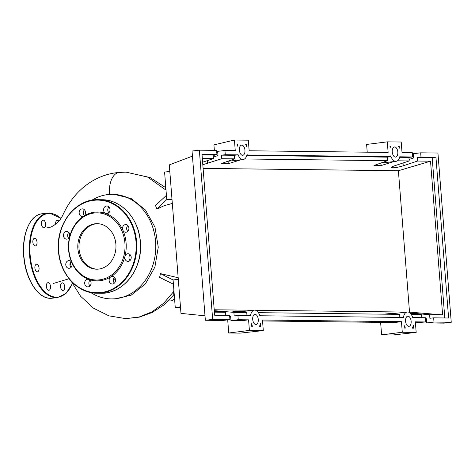 <?xml version="1.0" encoding="UTF-8"?>
<svg xmlns="http://www.w3.org/2000/svg" width="475" height="475" viewBox="0 0 475 475"><rect width="100%" height="100%" fill="white"/><g stroke="black" fill="none" stroke-linecap="round" stroke-linejoin="round"><path stroke-width="0.71" d="M168.376 300.895L170.495 300.918A5.314 4.453 -89.3 0 0 174.509 298.051M90.808 292.547A52.292 43.848 -89.3 0 0 111.31 298.906A52.292 43.848 -89.3 0 0 116.031 298.662A52.292 43.848 -89.3 0 0 155.747 244.322A52.292 43.848 -89.3 0 0 112.563 194.328A52.292 43.848 -89.3 0 0 107.837 194.578A52.292 43.848 -89.3 0 0 91.913 200.201M68.822 238.165L69.641 233.837M70.223 262.954A52.292 43.848 -89.3 0 0 71.446 266.897M108.668 212.568A34.01 28.518 90.7 0 1 109.03 212.568M115.49 279.502A34.01 28.518 90.7 0 1 113.299 280.066M112.563 194.328L114.279 194.352L131.207 198.532L145.487 210.045L154.975 227.121L158.264 247.172L154.874 267.146L145.356 283.997L131.189 295.165L114.558 298.947L111.31 298.906M113.43 279.175A33.161 27.805 -89.3 0 0 115.288 278.688M165.585 184.704L165.169 185.185L165.472 189.092L165.971 189.578M165.621 185.131L165.169 185.185M165.929 189.038L165.472 189.092M173.909 290.48L173.494 290.955L173.797 294.862L174.295 295.355M173.945 290.902L173.494 290.955M174.254 294.815L173.797 294.862M172.324 203.437L164.386 205.627L156.821 209.024L166.755 199.571L172.027 199.631M178.297 279.348L173.084 279.959L160.473 273.636L178.172 277.721M156.821 209.024L155.509 205.533L166.422 195.338L166.755 199.571L171.974 198.96M173.084 279.959L173.417 284.187L159.606 277.376L160.473 273.636M109.493 194.423A22.45 12.16 -96.7 0 1 119.225 172.437A22.45 12.16 -96.7 0 1 119.415 172.419C112.438 172.947 105.711 174.64 99.233 177.49C90.945 181.183 83.606 186.426 77.229 193.206C72.176 198.645 67.955 204.737 64.564 211.488L62.379 215.994C60.824 218.928 59.114 221.184 57.249 222.775C53.271 226.26 49.845 227.935 46.966 227.786M173.417 284.187L175.245 307.462L180.518 307.521M180.464 306.85L175.245 307.462M169.807 171.457L164.593 172.069L166.422 195.338M98.663 269.093A22.764 19.089 90.7 0 1 96.609 269.2A22.764 19.089 90.7 0 1 77.805 247.433A22.764 19.089 90.7 0 1 95.095 223.778A22.764 19.089 90.7 0 1 97.149 223.672A22.764 19.089 90.7 0 1 115.953 245.438A22.764 19.089 90.7 0 1 98.663 269.093M97.185 269.2A22.764 19.089 90.7 0 1 78.951 247.107A22.764 19.089 90.7 0 1 96.253 223.796A22.764 19.089 90.7 0 1 97.731 223.689M110.835 276.818A34.438 28.874 90.7 0 1 100.041 280.713A34.438 28.874 90.7 0 1 88.831 279.395A3.824 3.206 90.7 0 1 90.357 285.481A3.824 3.206 90.7 0 1 87.839 286.876A3.824 3.206 90.7 0 1 84.972 284.673A3.824 3.206 90.7 0 1 85.417 280.624A3.824 3.206 90.7 0 1 87.934 279.229A3.824 3.206 90.7 0 1 88.831 279.395A34.438 28.874 90.7 0 1 71.814 262.663A3.824 3.206 90.7 0 1 69.279 268.274A3.824 3.206 90.7 0 1 68.928 268.292A3.824 3.206 90.7 0 1 65.77 264.634A3.824 3.206 90.7 0 1 68.679 260.656A3.824 3.206 90.7 0 1 69.023 260.638A3.824 3.206 90.7 0 1 71.814 262.663A34.438 28.874 90.7 0 1 69.748 236.437A3.824 3.206 90.7 0 1 66.637 239.151A3.824 3.206 90.7 0 1 64.636 238.278A3.824 3.206 90.7 0 1 63.674 234.015A3.824 3.206 90.7 0 1 66.726 231.497A3.824 3.206 90.7 0 1 68.727 232.364A3.824 3.206 90.7 0 1 69.748 236.437A34.438 28.874 90.7 0 1 83.849 216.066A3.824 3.206 90.7 0 1 82.306 216.517A3.824 3.206 90.7 0 1 79.153 213.067A3.824 3.206 90.7 0 1 82.395 208.869A3.824 3.206 90.7 0 1 85.542 212.319A3.824 3.206 90.7 0 1 83.849 216.066A34.438 28.874 90.7 0 1 94.644 212.171A34.438 28.874 90.7 0 1 105.854 213.495A34.438 28.874 90.7 0 1 122.871 230.221A34.438 28.874 90.7 0 1 124.937 256.452A34.438 28.874 90.7 0 1 110.835 276.818A3.824 3.206 90.7 0 1 112.379 276.367A3.824 3.206 90.7 0 1 115.532 279.822A3.824 3.206 90.7 0 1 112.29 284.02A3.824 3.206 90.7 0 1 109.143 280.571A3.824 3.206 90.7 0 1 110.835 276.818M94.246 213.014A33.588 28.162 90.7 0 1 124.919 243.158A33.588 28.162 90.7 0 1 99.507 279.864A33.588 28.162 90.7 0 1 68.839 249.719A33.588 28.162 90.7 0 1 94.246 213.014M114.457 277.311A3.824 3.206 -89.3 0 0 113.311 280.618A3.824 3.206 -89.3 0 0 114.386 283.13M90.007 280.173A3.824 3.206 -89.3 0 0 89.585 280.678A3.824 3.206 -89.3 0 0 89.935 285.986M71.096 261.582A3.824 3.206 -89.3 0 0 71.024 267.401M68.804 232.441A3.824 3.206 -89.3 0 0 68.733 238.254M84.467 209.808A3.824 3.206 -89.3 0 0 83.321 213.115A3.824 3.206 -89.3 0 0 84.396 215.626M104.328 207.403A3.824 3.206 90.7 0 1 106.845 206.007A3.824 3.206 90.7 0 1 109.713 208.216A3.824 3.206 90.7 0 1 109.268 212.26A3.824 3.206 90.7 0 1 106.75 213.661A3.824 3.206 90.7 0 1 105.854 213.495A3.824 3.206 90.7 0 1 104.328 207.403M108.918 206.952A3.824 3.206 -89.3 0 0 108.496 207.456A3.824 3.206 -89.3 0 0 108.846 212.764M125.406 224.61A3.824 3.206 90.7 0 1 125.756 224.592A3.824 3.206 90.7 0 1 128.915 228.255A3.824 3.206 90.7 0 1 126.006 232.227A3.824 3.206 90.7 0 1 125.661 232.245A3.824 3.206 90.7 0 1 122.871 230.221A3.824 3.206 90.7 0 1 125.406 224.61M130.049 254.606A3.824 3.206 90.7 0 1 131.011 258.875A3.824 3.206 90.7 0 1 127.953 261.392A3.824 3.206 90.7 0 1 125.952 260.52A3.824 3.206 90.7 0 1 124.937 256.452A3.824 3.206 90.7 0 1 128.048 253.739A3.824 3.206 90.7 0 1 130.049 254.606M130.12 254.683A3.824 3.206 -89.3 0 0 130.049 260.496M127.828 225.536A3.824 3.206 -89.3 0 0 127.757 231.355M55.628 224.212A3.824 2.072 -96.7 0 1 55.617 224.081A3.824 2.072 -96.7 0 1 57.255 220.305A3.824 2.072 -96.7 0 1 58.793 221.178M42.257 226.611A3.824 2.072 -96.7 0 1 41.462 222.579A3.824 2.072 -96.7 0 1 43.071 220.139A3.824 2.072 -96.7 0 1 44.781 221.261A3.824 2.072 -96.7 0 1 45.576 225.292A3.824 2.072 -96.7 0 1 43.961 227.739A3.824 2.072 -96.7 0 1 42.257 226.611M35.233 245.943A3.824 2.072 -96.7 0 1 32.858 242.244A3.824 2.072 -96.7 0 1 34.485 238.337A3.824 2.072 -96.7 0 1 34.633 238.325A3.824 2.072 -96.7 0 1 37.002 242.024A3.824 2.072 -96.7 0 1 35.376 245.937A3.824 2.072 -96.7 0 1 35.233 245.943M38.653 270.75A3.824 2.072 -96.7 0 1 37.412 271.842A3.824 2.072 -96.7 0 1 35.197 269.598A3.824 2.072 -96.7 0 1 35.287 265.329A3.824 2.072 -96.7 0 1 36.528 264.243A3.824 2.072 -96.7 0 1 38.742 266.487A3.824 2.072 -96.7 0 1 38.653 270.75M50.522 286.502A3.824 2.072 -96.7 0 1 48.883 290.278A3.824 2.072 -96.7 0 1 46.354 286.455A3.824 2.072 -96.7 0 1 47.993 282.678A3.824 2.072 -96.7 0 1 50.522 286.502M63.887 283.973A3.824 2.072 -96.7 0 1 64.677 288.004A3.824 2.072 -96.7 0 1 63.068 290.451A3.824 2.072 -96.7 0 1 61.358 289.322A3.824 2.072 -96.7 0 1 60.562 285.291A3.824 2.072 -96.7 0 1 62.178 282.851A3.824 2.072 -96.7 0 1 63.887 283.973M239.388 150.165A5.1 2.761 -96.7 0 1 241.573 145.13A5.1 2.761 -96.7 0 1 244.946 150.231A5.1 2.761 -96.7 0 1 242.761 155.266A5.1 2.761 -96.7 0 1 239.388 150.165M392.261 151.994A5.1 2.761 -96.7 0 1 394.446 146.959A5.1 2.761 -96.7 0 1 397.818 152.059A5.1 2.761 -96.7 0 1 395.633 157.094A5.1 2.761 -96.7 0 1 392.261 151.994M252.706 319.402A5.1 2.761 -96.7 0 1 254.891 314.367A5.1 2.761 -96.7 0 1 258.263 319.467A5.1 2.761 -96.7 0 1 256.078 324.502A5.1 2.761 -96.7 0 1 252.706 319.402M405.579 321.237A5.1 2.761 -96.7 0 1 407.77 316.202A5.1 2.761 -96.7 0 1 411.142 321.302A5.1 2.761 -96.7 0 1 408.951 326.337A5.1 2.761 -96.7 0 1 405.579 321.237M409.07 159.452L413.695 157.914L413.363 153.68L420.672 152.825L421.004 157.059L417.246 157.498L417.525 161.049L403.245 165.799C396.94 167.627 393.033 168.186 391.537 167.473C391.59 167.04 392.712 166.446 394.909 165.698L409.183 160.948L408.904 157.397L412.668 156.958L412.336 152.73L402.028 152.606L401.197 142.025L387.297 141.859L388.128 152.439L249.155 150.771L248.318 140.196L234.424 140.03L235.256 150.605L224.948 150.486L225.281 154.713L237.916 154.868L237.85 154.054A9.352 5.065 83.3 0 0 243.253 159.487A9.352 5.065 83.3 0 0 247.095 154.167L247.16 154.975L390.788 156.697L390.723 155.883A9.352 5.065 83.3 0 0 396.126 161.316A9.352 5.065 83.3 0 0 399.974 155.996L400.033 156.809L412.668 156.958M410.014 312.995L429.62 314.723L429.899 318.274L433.663 317.834L433.996 322.068L426.681 322.923L426.348 318.689L425.392 318.6M421.521 317.692L421.277 314.628L410.661 313.648M425.653 321.967L425.321 317.733L412.733 317.585A9.352 5.065 83.3 0 0 407.271 311.98A9.352 5.065 83.3 0 0 403.4 317.472L259.855 315.756A9.352 5.065 83.3 0 0 254.398 310.145A9.352 5.065 83.3 0 0 250.521 315.643L237.933 315.489L238.266 319.723L248.573 319.847L249.405 330.422L263.304 330.588L262.473 320.013L401.452 321.676L402.283 332.257L416.177 332.423L415.346 321.842L425.653 321.967L415.423 322.786M409.183 160.948L397.456 160.805M390.788 156.697L387.244 157.142L387.523 160.687L373.973 165.484L381.122 165.567L393.805 161.589M387.523 160.687L244.578 158.977M240.932 159.76L228.249 163.738L221.101 163.649L234.644 158.858L221.795 158.703L202.813 164.718M202.611 162.213L213.459 158.602L202.32 158.472M417.525 161.049L430.522 161.203L398.394 170.733L203.098 168.393M433.996 322.068L451.25 322.276L437.932 153.033L420.672 152.825M399.671 157.29L408.904 157.397M430.522 161.203L442.617 314.883L429.62 314.723M442.617 314.883L409.521 312.111L398.394 170.733M214.225 309.777L253.555 310.246M255.615 310.27L406.434 312.075M408.488 312.099L409.521 312.111M225.797 315.347L225.554 312.283L214.415 312.146M225.554 312.283L214.344 311.256M214.296 310.656L233.89 312.384L234.169 315.934L237.933 315.489M242.695 311.517L232.708 311.184L246.739 312.538L233.89 312.384M395.568 313.346L385.587 313.013L399.617 314.367L258.43 312.675M421.277 314.628L411.303 314.503M421.004 157.059L435.949 157.237L448.602 318.012L433.663 317.834M404.272 328.053L404.047 325.126A9.352 5.065 83.3 0 0 405.442 328.065L404.272 328.053M260.644 326.331L259.481 326.319A9.352 5.065 83.3 0 0 260.419 323.404L260.644 326.331M251.4 326.218L251.168 323.297A9.352 5.065 83.3 0 0 252.563 326.236L251.4 326.218M413.523 328.16L412.353 328.148A9.352 5.065 83.3 0 0 413.292 325.238L413.523 328.16M399.202 146.229L399.356 148.17A9.352 5.065 83.3 0 0 398.543 146.223L399.202 146.229L398.578 146.3M245.676 144.406L246.329 144.418L246.483 146.342A9.352 5.065 83.3 0 0 245.676 144.406M237.737 144.311A9.352 5.065 83.3 0 0 237.233 146.229L237.084 144.305L237.737 144.311L237.096 144.447M389.957 146.122L390.616 146.128A9.352 5.065 83.3 0 0 390.112 148.058L389.957 146.122M426.681 322.923L443.941 323.131L451.25 322.276M213.34 157.106L217.972 155.568L217.633 151.341L224.948 150.486M225.281 154.713L221.516 155.153L221.795 158.703M216.944 154.612L216.612 150.385L199.352 150.177L192.042 151.032L205.36 320.269L222.615 320.477L229.93 319.622L229.597 315.394L214.652 315.21L202 154.434L216.944 154.612L213.18 155.052L213.459 158.602M238.266 319.723L230.957 320.577L230.624 316.344L229.662 316.261M230.957 320.577L241.68 320.708L248.573 319.847M199.352 150.177L212.669 319.414L229.93 319.622M212.669 319.414L205.36 320.269M202.041 154.921L213.18 155.052M234.644 158.858L234.365 155.307L221.516 155.153M246.852 315.596A9.352 5.065 -96.7 0 1 246.947 315.157L246.739 312.538M389.963 146.205L390.616 146.128M246.329 144.418L245.741 144.537M228.053 161.263L228.249 163.738M392.73 313.096L392.777 313.672M399.617 314.367L399.819 316.985A9.352 5.065 -96.7 0 0 399.724 317.431M239.857 311.267L239.905 311.843M417.246 157.498L432.185 157.676L444.802 317.971M380.926 163.097L381.122 165.567M435.949 157.237L432.185 157.676M237.916 154.868L234.365 155.307M246.798 155.456L387.244 157.142M416.177 332.423L392.991 334.97L381.597 334.833L380.617 322.371M381.597 334.833L402.283 332.257M262.544 320.957L394.553 322.537L401.452 321.676M263.304 330.588L240.118 333.141L228.724 333.005L227.691 319.883M228.724 333.005L249.405 330.422M387.297 141.859L366.617 144.442L367.223 152.19M192.44 156.138L169.29 164.896L180.981 313.381L205.01 315.827M214.35 150.355L213.922 144.899L234.424 140.03M214.842 156.607L214.706 154.874M166.018 190.16L147.393 176.926L125.964 172.134L150.231 177.626L165.342 187.399M173.814 294.88L163.881 304.926L152.208 312.485L139.294 317.152L125.738 318.63L139.24 316.973L152.143 311.742L163.774 303.187L173.553 291.721M101.84 199.732A46.764 39.211 90.7 0 1 140.321 241.923A46.764 39.211 90.7 0 1 104.945 293.033A46.764 39.211 90.7 0 1 100.718 293.253L97.013 293.206A46.764 39.211 90.7 0 1 58.532 251.014A46.764 39.211 90.7 0 1 93.913 199.904A46.764 39.211 90.7 0 1 98.135 199.684A46.764 39.211 90.7 0 1 136.616 241.882A46.764 39.211 90.7 0 1 101.234 292.986A46.764 39.211 90.7 0 1 97.013 293.206C77.514 293.473 59.85 274.081 58.461 251.002C55.688 224.378 75.549 198.621 98.135 199.684L101.84 199.732C121.339 199.464 139.003 218.856 140.392 241.935C143.165 268.547 123.31 294.316 100.718 293.253M58.657 250.966A46.342 38.855 90.7 0 1 93.712 200.325A46.342 38.855 90.7 0 1 136.028 241.917A46.342 38.855 90.7 0 1 100.973 292.558A46.342 38.855 90.7 0 1 58.657 250.966M60.972 218.482A42.091 22.8 83.3 0 0 49.774 213.406A42.091 22.8 83.3 0 0 30.139 255.016A42.091 22.8 83.3 0 0 56.365 297.178A42.091 22.8 83.3 0 0 72.295 283.575M49.388 213.026A42.512 23.032 83.3 0 0 47.779 213.109A42.512 23.032 83.3 0 0 29.551 255.057A42.512 23.032 83.3 0 0 56.044 297.647A42.512 23.032 83.3 0 0 57.653 297.558L66.025 293.413L72.366 283.706M51.971 298.223L50.326 298.312C38.386 298.603 26.327 280.315 23.999 258.982C20.983 236.449 29.474 214.718 42.097 213.774A42.512 23.032 83.3 0 0 23.875 255.722A42.512 23.032 83.3 0 0 50.368 298.306A42.512 23.032 83.3 0 0 51.971 298.223L57.653 297.558M403.026 162.996L403.245 165.799M414.859 313.369L414.912 314.04M207.302 160.651L207.522 163.453M219.135 311.03L219.189 311.695M125.97 172.134L119.225 172.437M71.108 281.141L80.637 296.293L93.504 308.168L108.9 315.839L125.732 318.63M69.053 278.754L53.212 283.516M61.055 218.346L49.424 213.02L42.097 213.774M380.617 163.133L396.126 161.316M392.623 313.69L407.271 311.98M239.744 311.861L254.398 310.145M227.745 161.298L243.253 159.487"/></g></svg>
